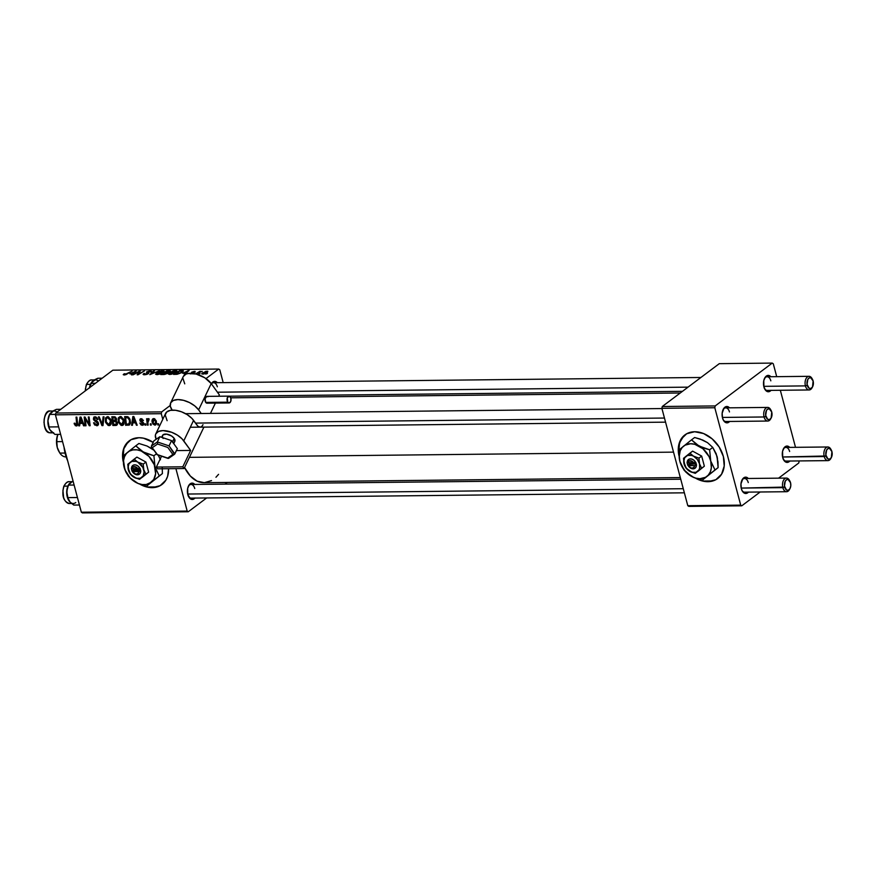 <?xml version="1.0" encoding="UTF-8"?>
<svg xmlns="http://www.w3.org/2000/svg" width="876" height="876" viewBox="0 0 876 876"><rect width="100%" height="100%" fill="white"/><g stroke="black" fill="none" stroke-linecap="round" stroke-linejoin="round"><path stroke-width="1.31" d="M685.196 434.682L684.901 434.901A27.276 20.247 53.1 0 0 678.889 455.498L678.374 447.384L681.002 439.226L686.718 433.74L694.646 431.748A27.276 20.247 53.1 0 1 721.025 450.319A27.276 20.247 53.1 0 1 717.685 478.526A27.276 20.247 53.1 0 1 707.939 481.68L708.235 481.461A27.276 20.247 -126.9 0 0 717.838 478.405M156.684 486.914L148.077 487.001L142.208 485.03A27.276 20.247 -126.9 0 0 162.115 484.384M168.586 468.704A27.276 20.247 53.1 0 1 161.961 484.505A27.276 20.247 53.1 0 1 140.072 484.308L147.781 487.231L152.216 487.658L160.144 485.665L165.86 480.179L167.601 476.369L168.586 468.704M194.932 498.072A8.18 4.818 -90.6 0 1 188.745 496.933A8.18 4.818 -90.6 0 1 187.803 494.579L187.683 488.315L189.38 484.581L192.03 483.103L194.779 484.439A8.18 4.818 -90.6 0 0 188.625 485.709A8.18 4.818 -90.6 0 0 187.803 494.579L190.497 498.915L193.289 499.276L195.009 497.984M191.165 498.115A6.822 4.019 -90.6 0 1 188.482 496.429M189.424 457.349L673.534 452.136L189.424 457.349M771.022 390.368A8.18 4.818 -90.6 0 1 764.847 389.229A8.18 4.818 -90.6 0 1 763.905 386.874L763.773 380.611L765.482 376.877L768.121 375.399L770.88 376.724A8.18 4.818 -90.6 0 0 764.726 378.005A8.18 4.818 -90.6 0 0 763.905 386.874L765.744 390.477L767.507 391.638L769.391 391.561L771.099 390.28M729.642 421.465A8.18 4.818 -90.6 0 1 723.466 420.316A8.18 4.818 -90.6 0 1 722.525 417.972L722.153 413.253L724.102 407.964L726.752 406.486L729.5 407.822A8.18 4.818 -90.6 0 0 723.346 409.103A8.18 4.818 -90.6 0 0 722.525 417.972L723.62 420.579L726.127 422.736L728.011 422.659L729.719 421.378M748.443 492.126A8.18 4.818 -90.6 0 1 742.268 490.976A8.18 4.818 -90.6 0 1 741.326 488.633L740.954 483.913L742.903 478.625L745.553 477.146L748.301 478.482A8.18 4.818 -90.6 0 0 742.147 479.763A8.18 4.818 -90.6 0 0 741.326 488.633L742.421 491.25L744.928 493.396L746.812 493.319L748.52 492.038M789.823 461.028A8.18 4.818 -90.6 0 1 783.648 459.889A8.18 4.818 -90.6 0 1 782.706 457.535L782.575 451.271L784.283 447.537L786.933 446.059L789.681 447.384A8.18 4.818 -90.6 0 0 783.527 448.665A8.18 4.818 -90.6 0 0 782.706 457.535L784.546 461.137L786.309 462.298L788.192 462.232L789.9 460.94M770.935 418.356A6.822 4.019 -90.6 0 1 767.781 421.049L725.886 421.498A6.822 4.019 -90.6 0 1 723.204 419.812M831.116 457.918A6.822 4.019 -90.6 0 1 827.962 460.623L786.057 461.072A6.822 4.019 -90.6 0 1 783.374 459.374M744.688 492.17A6.822 4.019 -90.6 0 1 742.005 490.472M812.315 387.258A6.822 4.019 -90.6 0 1 809.161 389.962L767.256 390.411A6.822 4.019 -90.6 0 1 764.573 388.714M82.41 512.909L188.252 511.77L206.648 497.951L188.252 511.77L187.19 511.069L175.901 468.627L187.19 511.069L188.252 511.77L82.41 512.909L81.348 512.208L187.19 511.069L81.348 512.208L82.41 512.909M225.066 484.11L227.289 482.435L225.066 484.11M55.429 414.83L81.348 512.208L55.429 414.83L55.834 413.034L161.688 411.895L170.196 405.489L161.688 411.895L161.283 413.691L55.429 414.83L55.834 413.034L161.688 411.895L161.283 413.691L162.783 419.319L161.283 413.691L55.429 414.83M123.166 461.477L122.651 453.352L123.549 449.016L125.279 445.205L130.995 439.708L138.923 437.726L143.357 438.153L153.191 442.369A27.276 20.247 53.1 0 0 129.177 440.88A27.276 20.247 53.1 0 0 123.166 461.477M123.965 420.392L123.735 424.422L122.673 425.364L121.03 425.331L118.501 422.418L118.315 417.874L120.888 416.593L123.472 419.024L123.965 420.392L120.264 416.527L118.315 417.874L118.293 421.75L121.95 425.495L123.932 424.006L121.95 425.495L123.133 425.101L123.965 420.392M132.769 422.878L132.462 425.276L131.586 425.276L132.856 416.505L133.831 416.494L137.214 425.221L136.404 425.232L135.517 422.845L132.769 422.878L135.517 422.845L136.404 425.232L137.214 425.221L133.831 416.494L132.856 416.505L131.586 425.276L132.462 425.276L132.769 422.878L134.159 421.838L132.769 422.878M76.365 425.988L77.603 423.524L76.858 417.107L76.048 417.118L76.77 423.316L77.515 422.747L76.146 424.97L74.909 423.163L74.132 423.283L76.365 425.988L77.559 425.09L75.347 425.714L74.132 423.283L74.909 423.163L75.785 424.893L76.727 424.63L76.048 417.118L76.858 417.107L77.646 424.608L76.365 425.988L77.121 425.769M98.462 423.174L97.597 425.605L94.674 425.002L93.546 422.834L94.323 422.725L96.086 424.718L97.74 423.59L93.721 419.965L93.787 417.129L95.364 416.823L97.094 417.874L97.893 419.495L95.309 417.819L94.159 419.078L97.521 421.509L98.462 423.174L94.159 419.078L95.156 417.819L97.893 419.495L94.915 416.801L93.809 417.118L93.371 419.144L97.685 423.272L96.513 424.75L93.546 422.834L96.732 425.769L98.528 424.411L96.732 425.769L97.915 425.418L98.462 423.174M104.003 416.812L102.963 425.594L101.934 425.605L98.43 416.877L99.24 416.866L102.24 424.345L103.138 416.823L104.003 416.812L103.138 416.823L102.24 424.345L99.24 416.866L98.43 416.877L101.934 425.605L102.963 425.594L104.003 416.812M111.132 420.524L110.902 424.564L108.197 425.473L105.678 422.56L105.492 418.005L108.055 416.735L110.639 419.155L111.132 420.524L107.43 416.658L105.492 418.005L105.459 421.882L109.117 425.637L111.099 424.148L109.117 425.637L110.31 425.243L111.132 420.524M158.512 423.743L158.666 424.991L157.855 425.002L157.691 423.743L158.512 423.743L157.691 423.743L157.855 425.002L158.666 424.991L158.512 423.743M116.004 420.951L116.508 418.805L114.909 416.845L111.832 416.724L112.851 425.484L114.23 424.444L112.851 425.484L115.939 425.451L117.537 423.217L116.771 425.221L112.851 425.484L111.832 416.724L115.468 417.14L116.574 419.133L116.004 420.951L117.439 422.703L116.092 420.896M79.946 423.447L79.639 425.835L78.763 425.845L80.023 417.075L81.008 417.064L84.392 425.791L83.581 425.802L82.694 423.415L79.946 423.447L82.694 423.415L83.581 425.802L84.392 425.791L81.008 417.064L80.023 417.075L78.763 425.845L79.639 425.835L79.946 423.447L81.326 422.407L79.946 423.447M85.399 420.425L86.001 425.769L85.18 425.78L84.184 417.031L85.027 417.02L89.21 424.411L88.312 416.987L89.122 416.976L90.14 425.725L89.297 425.736L85.103 418.356L85.399 420.425L85.103 418.356L89.297 425.736L90.14 425.725L89.122 416.976L88.312 416.987L89.21 424.411L85.027 417.02L84.184 417.031L85.18 425.78L86.001 425.769L85.399 420.425M142.361 425.276L143.763 423.415L140.642 420.37L142.054 418.881L141.255 419.484L143.423 420.6L141.08 418.695L139.875 420.513L140.631 419.954L139.875 420.513L141.737 422.352L142.416 421.838L141.737 422.352L142.668 422.944L143.281 422.495L142.985 423.502L143.62 423.02L142.186 424.488L139.842 423.031L142.361 425.276L143.817 424.181L142.361 425.276L140.992 424.871L139.842 423.031L141.868 424.455L143.018 423.71L139.985 420.841L139.886 419.429L140.762 418.717L143.281 420.206L142.646 420.721L141.255 419.484L140.609 420.195L143.5 422.79L143.719 424.521L142.361 425.276L143.357 424.991M129.155 425.101L130.217 420.119L127.6 416.669L124.666 416.593L125.684 425.342L127.064 424.302L125.684 425.342L129.779 424.63L125.684 425.342L124.666 416.593L127.841 416.757L129.615 418.542L130.502 422.331L129.506 424.893M153.76 418.553C152.128 419.056 151.636 420.414 152.304 422.637L152.982 422.123L152.304 422.637L154.888 425.145L156.344 421.192L156.443 423.765L154.888 425.145L152.917 423.995L152.063 421.257L152.709 418.947L154.636 418.761L156.344 421.192L153.76 418.553L152.818 418.848M151.099 423.82L151.241 425.068L150.442 425.079L150.278 423.831L151.099 423.82L150.278 423.831L150.442 425.079L151.241 425.068L151.099 423.82M148.471 418.608L147.551 420.053L149.073 418.903L147.551 420.053L147.409 418.739L146.599 418.75L147.343 425.112L148.088 424.542L147.343 425.112L148.154 425.101L147.88 422.56L148.154 425.101L147.343 425.112L146.599 418.75L147.409 418.739L147.551 420.053L148.077 418.783L149.084 418.837L149.029 419.834L147.945 420.25L147.88 422.56L149.029 419.834L149.084 418.837L148.143 418.728M145.679 423.875L145.832 425.123L145.033 425.134L144.869 423.885L145.679 423.875L144.869 423.885L145.033 425.134L145.832 425.123L145.679 423.875M205.991 378.596L218.704 369.048L112.851 370.187L55.834 413.034L112.851 370.187L218.704 369.048L205.991 378.596M176.043 372.223L171.455 374.26L168.433 374.096L169.583 372.629L173.371 370.898L176.624 370.668L176.043 372.223L176.963 370.997L175.649 370.537L172.583 371.15L168.433 374.063L169.703 374.49L176.043 372.223M182.657 373.275L189.128 370.449L185.066 374.282L184.256 374.282L185.394 373.242L182.657 373.275L185.394 373.242L184.256 374.282L185.066 374.282L189.128 370.449L182.657 373.275M124.129 374.983L123.231 374.632L124.217 373.8L125.082 373.745L124.469 374.501L125.772 374.337L132.156 371.052L125.936 374.632L124.129 374.983L132.156 371.052L124.775 374.534L125.082 373.745L124.217 373.8L124.129 374.983L123.68 374.151M151.077 371.906L150.3 370.811L150.464 371.424L150.3 370.811L146.785 371.851L146.577 372.683L147.956 373.899L147.792 373.318L147.661 374.052L145.241 374.72L144.146 373.997L144.693 373.428L143.828 373.494L144.168 374.764L143.828 373.494L143.095 374.413L144.485 374.764L148.405 373.603L146.599 374.446L143.576 374.698L143.27 373.986L147.069 373.932L147.792 373.318L146.511 372.103L149.873 370.833L151.493 371.468L147.617 371.818L148.887 372.88L148.405 373.603L147.617 371.818L149.676 371.26L150.957 371.982L151.548 371.172M159.301 370.767L149.785 374.654L153.727 370.822L154.537 370.811L151.165 374.107L159.301 370.767L151.165 374.107L154.537 370.811L153.727 370.822L149.785 374.654L159.301 370.767M163.21 372.366L159.093 374.282L155.599 374.227L157.089 372.541L161.337 370.844L163.943 370.887L163.21 372.366L164.13 371.139L162.816 370.679L159.761 371.282L155.599 374.205L156.87 374.632L163.21 372.366M207.426 373.494L205.707 374.052L207.426 373.494M167.612 373.285L164.797 374.402L160.702 374.545L167.13 370.679L170.448 371.052L167.677 372.519L167.612 373.285L170.086 370.712L167.13 370.679L160.702 374.545L163.79 374.512L167.612 373.285L167.677 372.519M129.834 373.844L136.306 371.008L132.243 374.851L131.433 374.851L132.572 373.811L129.834 373.844L132.572 373.811L131.433 374.851L132.243 374.851L136.306 371.008L129.834 373.844M137.795 372.475L133.042 374.84L139.47 370.975L140.324 370.964L138.189 374.205L144.42 370.92L137.992 374.786L137.149 374.797L139.262 371.555L137.795 372.475L139.262 371.555L137.149 374.797L137.992 374.786L144.42 370.92L138.189 374.205L140.324 370.964L139.47 370.975L133.042 374.84L137.795 372.475M190.618 373.921L189.479 373.34L190.311 373.296M192.326 373.417L191.428 372.694L191.811 372.103L195.074 371.413L195.14 372.201L192.512 372.169L193.388 372.99L192.961 373.526M177.182 374.271L173.536 374.402L179.952 370.548L183.303 370.778L181.463 372.727L177.182 374.271L182.471 372.07L182.799 370.559L179.952 370.548L173.536 374.402L177.182 374.271M207.437 372.388L203.988 373.953L201.655 373.811L205.75 371.413L207.82 371.315L207.437 372.388L207.13 371.238L202.214 373.045L202.641 374.14L207.437 372.388L207.13 371.238M200.013 373.581L198.294 374.14L200.013 373.581M197.899 373.034L201.064 371.742L197.899 373.034M195.622 373.91L199.859 371.358L200.67 371.358L199.695 371.939L202.246 371.391L199.695 371.939L200.67 371.358L199.859 371.358L195.622 373.91M223.194 382.615L219.766 369.738L218.704 369.048L219.766 369.738L223.194 382.615M688.854 506.383L741.775 505.813L760.171 491.994L741.775 505.813L740.713 505.123L714.805 407.745L661.873 408.315L687.791 505.693L740.713 505.123L741.775 505.813L688.854 506.383L687.791 505.693L688.854 506.383M778.578 478.165L798.803 462.966L799.131 460.929L798.803 462.966L778.578 478.165M712.407 480.935L703.8 481.034L697.931 479.062A27.276 20.247 -126.9 0 0 708.235 481.461L703.505 481.252L695.796 478.329A27.276 20.247 53.1 0 0 707.939 481.68L715.867 479.698L721.583 474.201L724.211 466.054L723.346 456.473L719.13 446.946L712.188 438.887L703.592 433.554L694.646 431.748A27.276 20.247 53.1 0 0 684.901 434.901M719.295 363.66L662.278 406.508L715.199 405.938L772.227 363.091L719.295 363.66L662.278 406.508L661.873 408.315L687.791 505.693L740.713 505.123L714.805 407.745L661.873 408.315L662.278 406.508L715.199 405.938L714.805 407.745L715.199 405.938L772.227 363.091L773.289 363.792L772.227 363.091L719.295 363.66M795.517 447.329L780.33 390.269L795.517 447.329M776.716 376.669L773.289 363.792L776.716 376.669M764.463 378.52A6.822 4.019 -90.6 0 1 767.113 376.768A6.822 4.019 -90.6 0 1 770.836 380.841A6.822 4.019 89.4 0 0 764.463 378.52M741.895 480.278A6.822 4.019 -90.6 0 1 744.534 478.526A6.822 4.019 -90.6 0 1 748.268 482.599A6.822 4.019 89.4 0 0 741.895 480.267M783.264 449.18A6.822 4.019 -90.6 0 1 785.914 447.428A6.822 4.019 -90.6 0 1 789.637 451.501A6.822 4.019 89.4 0 0 783.264 449.18M723.094 409.607A6.822 4.019 -90.6 0 1 725.733 407.866A6.822 4.019 -90.6 0 1 729.467 411.939A6.822 4.019 89.4 0 0 723.094 409.607M211.51 480.595L204.327 482.676L197.067 481.132L190.355 476.073L184.562 467.499A42.289 24.889 89.4 0 0 203.933 482.687L680.302 477.562M211.247 383.874L212.78 382.035L214.609 381.345L217.357 382.681A8.18 4.818 -90.6 0 0 211.324 383.732M218.562 474.343L215.956 477.256M211.412 383.852A6.822 4.019 -90.6 0 1 213.591 382.724A6.822 4.019 -90.6 0 1 217.325 386.798A6.822 4.019 89.4 0 0 211.412 383.852M188.373 486.224A6.822 4.019 -90.6 0 1 191.023 484.483A6.822 4.019 -90.6 0 1 194.746 488.545A6.822 4.019 89.4 0 0 188.373 486.224M169.232 371.139L168.564 371.106L169.276 372.004L166.615 372.771L165.181 372.322L167.185 371.128L169.221 371.139M170.251 371.347L170.086 370.712L170.251 371.347M169.988 371.566L170.086 370.712M166.133 372.76L162.268 374.085L164.436 372.782L166.133 372.76L166.933 373.691L162.389 374.523L166.462 373.505L167.086 372.924L166.133 372.76L166.823 373.285M168.564 371.106L165.181 372.322L169.167 371.599M156.618 373.669L156.432 373.001L156.618 373.669M162.98 371.293L162.816 370.679L162.98 371.293M157.209 373.012L162.191 371.128L162.586 372.782L157.636 374.578L157.209 373.012L156.607 373.811L157.527 374.183L157.209 373.012L160.549 371.402L162.191 371.128L162.465 372.333L163.111 371.512L162.191 371.128M157.527 374.183L162.465 372.333M153.891 371.457L153.727 370.822L153.891 371.457M145.131 374.315L144.146 373.997M146.785 371.851L146.577 372.683M149.676 371.26L150.223 371.95M147.464 372.169L147.759 373.253L147.617 371.818M148.559 373.483L148.318 372.552L148.559 373.483M148.405 373.603L148.318 372.552M135.517 371.752L135.32 371.019L135.517 371.752M132.725 374.391L132.572 373.811L132.725 374.391M130.863 373.384L135.134 371.435L133.207 373.932L130.863 373.384L133.053 373.362L135.134 371.435L130.863 373.384M139.733 371.939L139.47 370.975L139.733 371.939M138.726 373.526L138.485 372.596L138.726 373.526M139.47 372.355L139.262 371.555L139.47 372.355M193.366 372.935L193.092 373.439L192.687 372.585L192.917 373.428L192.359 372.344L195.14 372.201L194.439 371.369L194.669 372.234L194.439 371.369L191.702 372.19L192.249 373.483M191.702 372.19L191.986 372.99M195.14 372.201L194.439 371.369M192.381 372.42L192.643 373.406M192.687 372.585L192.632 373.395M188.34 371.183L188.143 370.449L188.34 371.183M185.548 373.822L185.394 373.242L185.548 373.822M183.697 372.815L187.968 370.876L186.03 373.362L183.697 372.815L185.887 372.793L187.968 370.876L183.697 372.815M182.109 371.03L181.179 370.975L182.109 371.03L181.825 372.508L176.24 374.37L175.101 373.942L180.018 370.986L181.179 370.975L180.018 370.986L175.211 374.38L180.259 372.924L182.109 371.03L181.704 372.048M183.062 371.555L182.799 370.559L183.062 371.555M183.369 370.898L182.799 370.559M169.44 373.537L170.459 374.435L170.043 372.869L175.025 370.986L175.419 372.65L170.36 374.041L170.043 372.869L169.44 373.581M175.813 371.15L175.649 370.537L175.813 371.15M175.025 370.986L175.288 372.19L175.879 371.216L174.51 371.03L170.043 372.869M202.214 373.045L202.641 374.14M203.079 372.99L206.626 371.588L206.758 372.837L203.199 374.096L203.079 372.99L202.586 373.592L205.597 371.752L206.626 371.588L206.637 372.388L206.626 371.588M158.6 424.444L157.855 425.002L158.6 424.444M115.939 425.451L117.428 424.334L115.939 425.451L116.902 425.134M115.599 420.086L115.216 418.005L112.763 417.743L113.081 420.469L112.763 417.743L114.132 416.713L112.763 417.743L115.172 416.954L114.132 417.732L115.709 418.859L116.366 418.367L115.599 420.086L116.607 419.319L113.081 420.469L116.607 419.352M113.541 424.455L113.201 421.498L114.592 420.447L113.201 421.498L114.898 421.476L116.552 420.239L114.898 421.476L116.628 422.692L117.264 422.21L115.829 424.378L113.541 424.455L116.519 423.94L116.081 421.772L113.201 421.498L113.541 424.455M117.537 423.239L115.829 424.378M106.149 421.367L105.459 421.882L106.149 421.367M107.266 416.669L105.492 418.005L107.266 416.669M108.153 416.68L108.076 417.644M106.303 418.673L106.27 421.914L106.303 418.673L108.646 416.954L107.671 417.688L110.299 420.436L110.956 419.943L108.898 424.619L106.27 421.914L107.606 424.094L109.467 424.488L110.42 423.097L110.299 420.436L108.569 417.918L107.222 417.753L106.303 418.673L107.671 417.688M109.697 424.345L108.898 424.619M103.061 424.75L101.934 425.605L103.061 424.75M103.193 423.634L102.24 424.345L103.193 423.634M103.412 421.827L102.426 422.56L103.412 421.827M98.55 423.612L96.513 424.75M98.342 422.78L97.685 423.272L98.342 422.78M97.937 422.002L97.269 422.506L97.937 422.002M96.787 421.006L95.922 421.663L96.787 421.006M95.626 420.414L94.783 421.038L95.626 420.414M94.115 418.586L93.371 419.144L94.115 418.586M97.773 419.1L97.116 419.593L97.773 419.1M97.707 418.903L97.061 419.396L97.707 418.903M96.141 417.075L95.156 417.819L96.141 417.075M94.159 419.078L95.156 417.819M74.274 424.083L74.964 423.557L74.274 424.083M77.646 424.017L76.146 424.97M79.727 425.123L78.763 425.845L79.727 425.123M84.206 425.331L83.581 425.802L84.206 425.331M83.297 422.966L82.694 423.415L83.297 422.966M80.121 422.418L81.216 417.6L80.658 418.027L81.446 420.195L82.048 419.746L81.446 420.195L82.3 422.396L82.902 421.947L80.121 422.418L82.3 422.396L80.658 418.027L80.121 422.418M85.936 425.221L85.18 425.78L85.936 425.221M89.921 423.875L89.21 424.411L89.921 423.875M89.648 421.531L88.881 422.112L89.648 421.531M90.075 425.156L89.297 425.736L90.075 425.156M86.943 420.283L86.352 420.732L86.943 420.283M142.985 423.502L142.186 424.488M141.08 418.695L140.248 418.936M140.642 420.37L141.255 419.484M132.55 424.553L131.586 425.276L132.55 424.553M137.039 424.761L136.404 425.232L137.039 424.761M136.119 422.396L135.517 422.845L136.119 422.396M132.944 421.849L134.039 417.031L133.481 417.458L134.269 419.637L134.871 419.177L134.269 419.637L135.134 421.827L135.725 421.378L132.944 421.849L135.134 421.827L133.481 417.458L132.944 421.849M127.962 425.32L130.305 423.557L127.962 425.32M126.374 424.312L125.597 417.611L126.965 416.582L125.597 417.611L127.863 416.768L126.757 417.589L128.542 417.173L127.808 417.732L129.407 420.075L130.064 419.582L128.903 423.951L126.374 424.312L129.133 423.732L129.56 420.743L128.246 417.983L125.597 417.611L126.374 424.312M118.972 421.236L118.293 421.75L118.972 421.236M120.1 416.538L118.315 417.874L120.1 416.538M120.987 416.538L120.91 417.513M119.125 418.531L119.103 421.783L119.125 418.531L121.468 416.823L120.505 417.545L123.133 420.305L123.79 419.812L121.731 424.477L119.103 421.783L120.428 423.962L122.301 424.345L123.253 422.955L123.067 420.053L120.954 417.6L119.125 418.531L120.505 417.545M124.184 422.955L121.731 424.477M154.888 425.145L156.355 424.039L154.888 425.145L155.786 424.838M153.081 422.528L154.691 418.783L153.946 419.352L155.545 421.192L156.191 420.71L154.68 424.345L153.081 422.528L154.395 424.312L155.567 423.579L155.501 421.038L154.373 419.451L153.026 420.108L153.081 422.528M156.552 423.13L154.68 424.345M151.176 424.521L150.442 425.079L151.176 424.521M145.766 424.586L145.033 425.134L145.766 424.586M170.36 374.041L175.288 372.19M203.112 373.789L206.637 372.388M129.341 440.77A27.276 20.247 -126.9 0 0 123.034 458.739L123.834 448.797L128.093 441.843M685.065 434.792A27.276 20.247 -126.9 0 0 678.758 452.761L679.557 442.818L683.817 435.865M812.49 379.363L811.953 378.432A6.822 4.019 89.4 0 0 806.818 377.468A6.822 4.019 89.4 0 0 805.427 385.889L807.267 385.32A5.453 3.208 -90.6 0 1 808.373 378.585A5.453 3.208 -90.6 0 1 812.49 379.363A5.453 3.208 -90.6 0 1 813.114 380.929L812.534 386.896L810.924 388.451L809.063 388.21L807.059 384.312L807.836 379.352L809.457 377.797L810.705 377.753L813.114 380.929A5.453 3.208 -90.6 0 1 812.567 386.842A5.453 3.208 -90.6 0 1 807.267 385.32L805.427 385.889A6.822 4.019 -90.6 0 1 809.008 376.319A6.822 4.019 -90.6 0 1 812.227 378.947M217.434 392.207L688.043 387.148L217.434 392.207M763.773 386.338L805.427 385.889L763.773 386.338M809.161 389.962A6.822 4.019 -90.6 0 1 805.427 385.889A6.822 4.019 89.4 0 0 812.063 387.783L812.567 386.842M771.11 410.461L770.584 409.53A6.822 4.019 89.4 0 0 765.438 408.555A6.822 4.019 89.4 0 0 764.058 416.976L765.887 416.418A5.453 3.208 -90.6 0 1 766.993 409.683A5.453 3.208 -90.6 0 1 771.11 410.461A5.453 3.208 -90.6 0 1 771.734 412.027L769.325 408.851L767.486 409.223L766.467 410.45L765.679 415.399L767.683 419.308L769.544 419.549L771.154 417.994L771.734 412.027A5.453 3.208 -90.6 0 1 771.187 417.94A5.453 3.208 -90.6 0 1 765.887 416.418L764.058 416.976A6.822 4.019 -90.6 0 1 767.639 407.417A6.822 4.019 -90.6 0 1 770.847 410.045M195.534 423.097L664.468 418.049L195.534 423.097M722.393 417.425L764.058 416.976L722.393 417.425M767.781 421.049A6.822 4.019 -90.6 0 1 764.058 416.976A6.822 4.019 89.4 0 0 770.683 418.881L771.187 417.94M827.962 460.623A6.822 4.019 -90.6 0 1 824.228 456.549A6.822 4.019 89.4 0 0 830.864 458.444L831.368 457.502A5.453 3.208 -90.6 0 1 826.068 455.98L782.575 456.998L824.228 456.549A6.822 4.019 -90.6 0 1 827.809 446.979A6.822 4.019 -90.6 0 1 831.028 449.607M831.291 450.023L830.755 449.092A6.822 4.019 89.4 0 0 825.619 448.129A6.822 4.019 89.4 0 0 824.228 456.549L826.068 455.98A5.453 3.208 -90.6 0 1 827.174 449.246A5.453 3.208 -90.6 0 1 831.291 450.023A5.453 3.208 -90.6 0 1 831.915 451.589L829.506 448.413L828.258 448.457L826.648 450.012L825.86 454.972L827.864 458.871L829.725 459.112L831.335 457.557L831.915 451.589A5.453 3.208 -90.6 0 1 831.368 457.502M789.736 489.016A6.822 4.019 -90.6 0 1 786.582 491.71A6.822 4.019 -90.6 0 1 782.859 487.647A6.822 4.019 89.4 0 0 789.484 489.542L789.988 488.6A5.453 3.208 -90.6 0 1 784.688 487.078L741.195 488.085L782.859 487.647A6.822 4.019 -90.6 0 1 786.44 478.077A6.822 4.019 -90.6 0 1 789.648 480.705M789.911 481.121L789.385 480.19A6.822 4.019 89.4 0 0 784.239 479.216A6.822 4.019 89.4 0 0 782.859 487.647L784.688 487.078A5.453 3.208 -90.6 0 1 785.794 480.344A5.453 3.208 -90.6 0 1 789.911 481.121A5.453 3.208 -90.6 0 1 790.535 482.687L790.787 485.83L789.955 488.655L788.345 490.21L786.484 489.969L784.48 486.06L785.268 481.11L786.878 479.555L788.137 479.511L790.535 482.687A5.453 3.208 -90.6 0 1 789.988 488.6M683.269 488.709L187.672 494.042L683.269 488.709M91.29 382.702L90.929 383.381A10.917 6.428 89.4 0 0 90.458 384.356L92.243 381.487L95.145 379.516L97.773 378.268L102.163 378.224L97.773 378.268L91.608 382.297M91.662 382.122L89.483 388.002L91.016 383.338L95.407 383.294L91.016 383.338L94.63 380.02M85.859 386.59L86.713 384.4A10.917 6.428 -90.6 0 1 92.582 380.009M94.422 379.91L91.816 379.932A10.917 6.428 89.4 0 0 86.713 384.4L90.458 384.356L89.494 387.729A10.917 6.428 89.4 0 1 90.458 384.356L86.713 384.4A10.917 6.428 89.4 0 0 85.509 390.729M90.962 383.305L90.458 384.356L91.016 383.338M85.333 390.86L85.487 388.462M98.441 381.005A10.917 6.428 89.4 0 0 93.031 380.819M52.056 432.076L49.888 429.744L54.958 434.419L60.63 434.354L54.958 434.419L50.567 430.707A10.917 6.428 89.4 0 0 53.688 432.755M49.702 432.744A0.821 0.657 -79.5 0 0 49.932 432.788A10.917 6.428 -90.6 0 1 44.139 421.695A10.917 6.428 -90.6 0 1 50.085 411.052M49.932 432.788L52.68 432.766L49.932 432.788A10.917 6.428 89.4 0 0 50.677 432.853L49.833 432.788A0.821 0.657 100.5 0 0 49.932 432.788A10.917 6.428 89.4 0 1 44.139 421.389A10.917 6.428 89.4 0 1 50.447 411.03C42.552 409.07 41.763 432.996 49.833 432.788M49.888 429.744L48.914 426.962L58.637 426.864L48.914 426.962L47.917 420.721L49.636 414.436L51.651 411.917L56.392 409.366L60.783 409.311L56.392 409.366L53.764 410.603L49.341 414.895M55.538 414.37L49.636 414.436L55.538 414.37M49.582 414.403L47.917 420.721L48.454 426.305L49.746 429.503A10.917 6.428 89.4 0 1 49.713 429.437L49.779 429.558M53.25 411.118L51.651 411.917A10.917 6.428 89.4 0 1 57.071 412.103M50.239 430.258L49.352 428.736M45.311 428.265L44.216 424.772M43.986 422.834L44.205 418.914M44.654 417.096L45.3 415.465M49.406 428.791L47.917 420.721A10.917 6.428 89.4 0 0 49.713 429.437M49.91 413.8L49.549 414.468A10.917 6.428 89.4 0 0 47.917 420.721L49.636 414.436L51.651 411.917M49.636 414.436L50.293 413.22M68.711 503.448A10.917 6.428 -90.6 0 1 64.134 486.158L63.86 486.651L64.134 486.158A10.917 6.428 89.4 0 0 63.674 497.568A10.917 6.428 89.4 0 0 69.478 503.514C63.444 501.609 61.55 495.871 63.773 486.322C65.711 482.884 67.529 481.34 69.248 481.69A10.917 6.428 89.4 0 0 64.134 486.158L67.879 486.114L64.134 486.158A10.917 6.428 -90.6 0 1 70.014 481.767M75.763 502.561A10.917 6.428 89.4 0 1 69.368 501.368L73.759 505.08L79.431 505.014L73.759 505.08L70.255 502.342L67.715 497.623L77.438 497.524L67.715 497.623L66.718 491.381A10.917 6.428 89.4 0 0 68.514 500.097L68.492 500.065A10.917 6.428 89.4 0 0 68.547 500.163L66.773 494.228L67.277 488.162L69.094 483.88L73.047 481.023L69.029 484.056M74.11 485.041L68.438 485.096L74.11 485.041M72.051 481.778L68.438 485.096L69.094 483.88M68.394 485.063L66.718 491.381L68.438 485.096M63.652 497.853L62.908 490.21M63.28 488.348L63.86 486.651M68.711 484.461L68.35 485.14A10.917 6.428 89.4 0 0 66.718 491.381L68.197 499.451M73.212 481.658A10.917 6.428 89.4 0 0 70.452 482.577M69.368 501.368L68.689 500.393M65.755 454.885A32.74 19.272 -90.6 0 1 64.605 449.311A32.74 19.272 89.4 0 0 65.755 454.885L65.755 454.885A32.74 19.272 89.4 0 0 67.463 460.031A32.74 19.272 -90.6 0 1 65.755 454.885L65.382 454.348L65.755 454.885M64.047 447.231A31.372 18.462 89.4 0 0 65.382 454.348L64.047 447.231M67.649 460.754L65.382 454.348A31.372 18.462 89.4 0 0 67.649 460.754M58.802 451.315L59.864 453.1L65.054 453.045L59.864 453.1A15.001 8.837 89.4 0 0 65.623 456.889L65.623 456.889A15.001 8.837 -90.6 0 1 59.864 453.1L57.236 447.395L56.82 441.657L62.557 441.603L56.82 441.657A15.001 8.837 -90.6 0 1 57.947 434.386A15.001 8.837 89.4 0 0 56.82 441.657L57.236 447.395L56.622 439.533L57.794 434.386A13.644 8.026 89.4 0 0 57.236 447.395A13.644 8.026 89.4 0 0 58.802 451.315A13.644 8.026 89.4 0 0 58.955 451.567M174.773 441.449L174.182 438.361L172.484 441.887L174.182 438.361A6.822 3.537 -154.4 0 0 167.798 434.365A6.822 3.537 -154.4 0 0 162.509 435.471L161.633 437.299M229.008 396.127L206.955 396.368A3.405 2.004 89.4 0 0 205.094 398.635A3.405 2.004 89.4 0 0 205.74 402.412L227.793 402.172A3.405 2.004 -90.6 0 1 227.147 398.394A3.405 2.004 -90.6 0 1 229.008 396.127A3.405 2.004 -90.6 0 1 230.311 396.916A3.405 2.004 -90.6 0 1 230.946 400.682A3.405 2.004 -90.6 0 1 229.085 402.949A3.405 2.004 -90.6 0 1 227.793 402.172L205.74 402.412L207.59 403.048M155.775 433.949A16.37 8.486 25.6 0 0 156.169 439.27L155.37 435.35L155.873 433.751L158.545 431.452L163.035 430.598L171.652 432.284L177.368 435.12L182.055 438.854L190.65 450.428L176.426 450.582L190.65 450.428L183.774 440.88L193.585 420.392A16.37 8.486 -154.4 0 0 178.288 410.8A16.37 8.486 -154.4 0 0 165.586 413.461L155.775 433.949A16.37 8.486 25.6 0 1 168.477 431.288A16.37 8.486 25.6 0 1 183.774 440.88L193.585 420.392L197.998 426.349L200.286 427.127M173.733 443.617L174.817 441.362A6.822 3.537 -154.4 0 0 174.182 438.361L171.51 435.952L166.67 434.146L163.002 434.835L162.378 436.806M162.651 437.628L163.155 438.482M172.802 442.665L174.324 441.997M201.239 413.505L198.622 409.869L211.215 383.568L219.339 394.857L218.682 396.248L219.339 394.857L211.215 383.568A16.37 8.486 -154.4 0 0 195.917 373.986A16.37 8.486 -154.4 0 0 183.226 376.647L170.623 402.938A16.37 8.486 25.6 0 1 183.325 400.277A16.37 8.486 25.6 0 1 198.622 409.869L201.239 413.505M215.397 403.102L210.459 413.406L215.397 403.102M203.9 427.116L184.059 468.54L182.81 466.798L190.65 450.428L182.81 466.798L156.344 467.083L157.603 468.824L184.059 468.54L203.9 427.116M207.93 396.773L207.174 396.39M206.78 396.379L205.072 398.777L205.74 402.412A3.405 2.004 89.4 0 0 207.032 403.19L229.085 402.949M161.545 456.232L156.344 467.083L161.545 456.232M167.119 420.677L165.181 414.863L166.758 411.95L170.415 410.34L175.572 410.286L181.463 411.786L187.19 414.622L191.866 418.356L197.341 425.594A6.822 4.019 -90.6 0 0 199.925 427.16A6.822 4.019 -90.6 0 0 202.98 424.685M170.623 402.938A16.37 8.486 25.6 0 0 172.145 410.132L170.294 406.157L170.732 402.741L173.393 400.441L177.883 399.587L183.522 400.332L189.446 402.544L194.746 405.895L198.622 409.869L211.215 383.568L204.82 377.808L196.114 374.03L188.044 373.526L185.986 374.14L183.325 376.45M184.748 383.852L182.81 378.049M182.81 466.798L156.344 467.083L157.603 468.824L184.059 468.54L182.81 466.798M227.793 402.172L229.26 402.938L230.826 401.153L230.804 397.945L229.227 396.149L227.267 397.923L227.793 402.172M159.87 436.708L171.576 440.628L169.057 445.884L157.351 441.964L159.87 436.708L157.351 441.964L151.417 446.07L153.935 440.814L159.87 436.708L153.935 440.814L151.329 446.508L157.428 454.633L167.677 458.06L172.868 454.469L167.809 447.45L157.56 444.022L152.369 447.614L157.56 444.022L167.809 447.45L172.868 454.469L174.532 454.272L177.346 448.643L174.828 453.899L169.057 445.884L171.576 440.628L177.346 448.643L171.576 440.628L159.87 436.708M174.532 454.272L169.057 445.884L157.351 441.964L157.56 444.022L157.351 441.964L151.417 446.07L151.482 446.957M174.05 454.502L172.868 454.469L167.677 458.06L168.652 458.334M167.984 458.367L157.428 454.633L151.855 447.351M157.056 454.458L151.526 447.023M694.515 465.627L688.273 465.693L689.96 467.488L692.062 468.156L693.781 467.445L694.515 465.627A4.095 3.033 53.1 0 1 692.062 468.156A4.095 3.033 53.1 0 1 688.273 465.693L687.857 465.156A5.453 4.051 -126.9 0 0 693.124 468.846A5.453 4.051 -126.9 0 0 696.398 465.057L694.515 465.627L687.715 465.156L687.047 462.659L687.649 460.502L689.105 459.144L691.208 458.925L693.442 459.878L695.872 462.561L696.529 465.057L695.544 467.773L693.825 468.78L691.624 468.594L687.715 465.156L689.171 464.05L696.245 463.973L689.171 464.05L687.715 465.156L687.047 462.659L693.847 463.119L692.16 461.324L689.105 460.853L687.605 463.196A4.095 3.033 53.1 0 1 690.069 460.666A4.095 3.033 53.1 0 1 693.847 463.119L695.73 462.561A5.453 4.051 -126.9 0 0 690.463 458.86A5.453 4.051 -126.9 0 0 687.189 462.659L695.872 462.561L696.529 465.057L694.515 465.627M693.639 456.243L689.894 453.177L692.62 451.129L701.676 456.089L698.96 458.137L693.639 456.243L689.894 453.177L683.521 458.301L684.068 463.941L686.204 468.386L689.949 471.463L695.27 473.358L704.359 466.185L697.986 471.31L704.359 466.185L701.643 468.222L699.508 463.776L698.96 458.137L701.676 456.089L704.359 466.185L701.676 456.089L692.62 451.129L683.521 458.301L684.988 466.371L688.81 470.773L695.27 473.358L701.643 468.222L699.508 463.776A9.548 7.085 53.1 0 1 697.668 471.387A9.548 7.085 53.1 0 1 689.949 471.463A9.548 7.085 53.1 0 1 684.068 463.941A9.548 7.085 53.1 0 1 685.919 456.33A9.548 7.085 53.1 0 1 693.639 456.243A9.548 7.085 53.1 0 1 699.508 463.776L698.96 458.137L691.547 455.4L687.55 455.432L684.693 457.732L683.729 461.674L686.269 468.299L692.04 472.317L696.037 472.274L698.895 469.974L699.639 468.156L699.508 463.776L697.318 459.418L693.639 456.243M707.293 442.533L702.782 440.059L694.635 437.507L691.514 439.851L694.635 437.507L700.154 439.051L707.512 442.643L712.757 447.428L709.637 449.771L704.118 448.227L696.759 444.636L691.514 439.851L678.758 450.111L679.864 461.389L684.134 470.292L689.346 475.044L694.066 477.639L702.256 480.212L708.388 474.989L710.381 471.726L711.345 467.751L710.743 461.05L709.012 456.538L702.924 448.742L694.799 444.296L690.649 443.738L685.098 445.139L682.218 447.45L680.225 450.713L679.185 456.856L679.864 461.389L684.255 470.105L691.613 476.435L695.796 478.143L699.946 478.701L705.508 477.3L718.123 467.609L702.256 480.212L714.674 470.259M703.198 440.289L707.512 442.643L712.757 447.428L717.028 456.33L718.123 467.609L715.002 469.952L710.743 461.05L709.637 449.771L712.757 447.428L716.207 453.779L717.959 461.849L718.123 467.609L711.794 472.58M710.743 461.05A19.097 14.169 53.1 0 1 707.042 476.27L715.002 469.952L710.743 461.05L709.637 449.771L698.993 446.004L691.514 439.851L678.758 450.111L679.283 458.663L680.674 463.919L685.656 471.945L694.066 477.639L702.256 480.212L707.042 476.27A19.097 14.169 53.1 0 1 691.613 476.435A19.097 14.169 53.1 0 1 679.864 461.389A19.097 14.169 53.1 0 1 683.554 446.169A19.097 14.169 53.1 0 1 698.993 446.004A19.097 14.169 53.1 0 1 710.743 461.05M717.499 458.608L717.028 456.33M688.941 463.174L689.171 464.05L688.941 463.174M138.791 471.595L132.55 471.66L134.236 473.456L136.327 474.124L138.058 473.423L138.791 471.595A4.095 3.033 53.1 0 1 136.327 474.124A4.095 3.033 53.1 0 1 132.55 471.66L132.134 471.124A5.453 4.051 -126.9 0 0 137.401 474.825A5.453 4.051 -126.9 0 0 140.675 471.036L131.991 471.124L131.323 468.627L131.926 466.47L133.382 465.123L135.484 464.904L137.718 465.857L140.149 468.54L140.806 471.036L139.821 473.752L138.101 474.748L135.9 474.573L131.991 471.124L133.448 470.029L140.521 469.952L133.448 470.029L131.991 471.124L131.323 468.627L138.123 469.098L136.437 467.302L133.382 466.82L131.882 469.164A4.095 3.033 53.1 0 1 134.335 466.634A4.095 3.033 53.1 0 1 138.123 469.098L140.007 468.54A5.453 4.051 -126.9 0 0 134.74 464.838A5.453 4.051 -126.9 0 0 131.466 468.627L140.149 468.54L140.806 471.036L138.791 471.595M137.915 462.221L134.17 459.144L136.897 457.108L145.953 462.068L143.237 464.105L137.915 462.221L134.17 459.144L127.797 464.28L128.345 469.919L130.48 474.365L134.225 477.442L139.547 479.325L148.635 472.153L142.262 477.289L148.635 472.153L145.92 474.201L143.784 469.755L143.237 464.105L145.953 462.068L148.635 472.153L145.953 462.068L136.897 457.108L127.797 464.28L129.265 472.35L133.086 476.752L139.547 479.325L145.92 474.201L143.784 469.755A9.548 7.085 53.1 0 1 141.945 477.365A9.548 7.085 53.1 0 1 134.225 477.442A9.548 7.085 53.1 0 1 128.345 469.919A9.548 7.085 53.1 0 1 130.196 462.309A9.548 7.085 53.1 0 1 137.915 462.221A9.548 7.085 53.1 0 1 143.784 469.755L143.237 464.105L135.824 461.367L131.827 461.411L128.969 463.711L128.006 467.653L130.546 474.277L136.317 478.296L140.313 478.252L143.171 475.953L144.124 472.011L142.919 467.488L137.915 462.221M156.07 478.559L162.399 473.587L162.235 467.828L162.399 473.587L159.279 475.931L155.008 467.028L153.913 455.75L156.443 453.845L153.913 455.75L145.766 453.188L141.036 450.603L135.791 445.829L127.83 452.147L123.034 456.078L123.549 464.641L125.958 472.219L128.411 476.259L131.652 479.511L138.342 483.618L146.533 486.191L153.782 479.435L155.621 473.73L154.275 464.751L148.997 456.429L141.189 450.987L136.984 449.848L132.955 449.892L129.374 451.107L126.494 453.429L124.502 456.692L123.538 460.656L124.874 469.645L130.163 477.967L137.97 483.41L142.175 484.548L146.204 484.505L151.318 482.249L162.399 473.587L146.533 486.191L158.95 476.237M151.57 448.501L147.059 446.037L138.912 443.475L135.791 445.829L138.912 443.475L147.059 446.037L153.771 450.133L147.475 446.256M158.162 455.093L160.483 459.758L158.162 455.093M155.008 467.028A19.097 14.169 53.1 0 1 151.318 482.249L159.279 475.931L155.008 467.028L153.913 455.75L143.27 451.972L135.791 445.829L123.034 456.078L123.549 464.641L124.95 469.897L129.933 477.924L138.342 483.618L146.533 486.191L151.318 482.249A19.097 14.169 53.1 0 1 135.889 482.413A19.097 14.169 53.1 0 1 124.14 467.357A19.097 14.169 53.1 0 1 127.83 452.147A19.097 14.169 53.1 0 1 143.27 451.972A19.097 14.169 53.1 0 1 155.008 467.028M133.218 469.153L133.448 470.029L133.218 469.153M188.22 496.002L188.745 496.933M680.269 392.995L230.771 397.824M764.31 388.298L764.847 389.229M722.941 419.385L723.466 420.316M741.742 490.056L742.268 490.976M783.111 458.958L783.648 459.889M724.178 407.877L767.639 407.417M169.407 371.26L169.572 371.851M167.097 372.935L167.25 373.526M163.111 371.479L163.319 372.267M156.607 373.833L156.826 374.632M147.42 372.103L147.715 373.22M124.326 374.391L124.48 374.961M182.372 371.216L182.569 371.993M175.945 371.336L176.153 372.136M169.44 373.691L169.648 374.49M207.13 371.774L207.316 372.475M106.85 417.951L108.35 416.834M109.708 424.334L111.351 423.097M94.433 418.016L95.845 416.954M142.766 424.323L143.795 423.546M140.85 419.604L141.89 418.827M128.903 423.951L130.458 422.78M119.683 417.819L121.184 416.691M153.431 419.516L154.515 418.706M809.008 376.319L767.113 376.768M700.909 377.479L212.036 382.735M682.492 391.32L229.403 396.193M185.57 413.669L661.938 408.555M190.289 427.258L665.563 422.155M785.914 447.428L827.809 446.979M786.582 491.71L743.122 492.181M684.364 492.816L189.599 498.137M786.44 478.077L744.534 478.526M680.74 479.216L191.023 484.483M91.816 379.932C90.097 379.593 88.279 381.137 86.352 384.564L85.18 390.981M53.042 411.008L50.447 411.03M52.768 432.832L50.677 432.853M71.569 503.492L69.478 503.514M71.843 481.669L69.248 481.69M168.619 458.356L174.477 454.305M157.111 454.743L168.126 458.433"/></g></svg>

